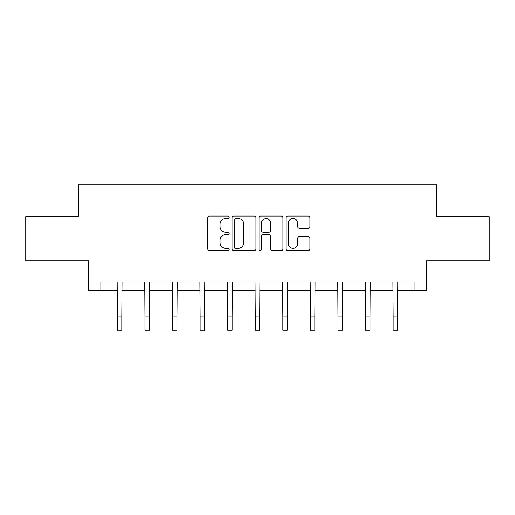 <?xml version="1.0" encoding="UTF-8"?>
<svg xmlns="http://www.w3.org/2000/svg" width="515" height="515" viewBox="0 0 515 515"><rect width="100%" height="100%" fill="white"/><g stroke="black" fill="none" stroke-linecap="round" stroke-linejoin="round"><path stroke-width="0.77" d="M229.22 217.259A1.217 1.217 0 0 0 228.003 216.043L209.566 216.043A1.738 1.738 0 0 0 207.828 217.781L207.828 249.015A1.738 1.738 0 0 0 209.566 250.747L228.003 250.747A1.217 1.217 0 0 0 229.22 249.537A1.217 1.217 0 0 0 228.003 248.32L225.615 248.32A5.556 5.556 0 0 1 220.066 242.765L220.066 240.164A5.556 5.556 0 0 1 225.615 234.615L228.003 234.615A1.217 1.217 0 0 0 229.22 233.398A1.217 1.217 0 0 0 228.003 232.181L225.615 232.181A5.556 5.556 0 0 1 220.066 226.632L220.066 224.025A5.556 5.556 0 0 1 225.615 218.476L228.003 218.476A1.217 1.217 0 0 0 229.22 217.259M308.208 228.28A1.738 1.738 0 0 0 309.946 226.542L309.946 217.781A1.738 1.738 0 0 0 308.208 216.043L287.737 216.043A1.738 1.738 0 0 0 285.999 217.781L285.999 249.015A1.738 1.738 0 0 0 287.737 250.747L308.208 250.747A1.738 1.738 0 0 0 309.946 249.015L309.946 238.426A1.738 1.738 0 0 0 308.208 236.694L299.447 236.694A1.738 1.738 0 0 0 297.715 238.426L297.715 243.679A4.641 4.641 0 0 1 293.074 248.32A4.641 4.641 0 0 1 288.432 243.679L288.432 223.117A4.641 4.641 0 0 1 293.074 218.476A4.641 4.641 0 0 1 297.715 223.117L297.715 226.542A1.738 1.738 0 0 0 299.447 228.28L308.208 228.28M100.876 290.846L100.876 282.008L414.124 282.008L414.124 290.846L426.497 290.846L426.497 260.796L489.25 260.796L489.25 216.603L436.572 216.603L436.572 184.782L78.428 184.782L78.428 216.603L25.75 216.603L25.75 260.796L88.503 260.796L88.503 290.846L117.407 290.846M255.981 217.781A1.738 1.738 0 0 0 254.249 216.043L233.771 216.043A1.738 1.738 0 0 0 232.04 217.781L232.04 249.015A1.738 1.738 0 0 0 233.771 250.747L254.249 250.747A1.738 1.738 0 0 0 255.981 249.015L255.981 217.781M260.751 216.043L281.229 216.043A1.738 1.738 0 0 1 282.96 217.781L282.96 249.015A1.738 1.738 0 0 1 281.229 250.747L272.467 250.747A1.738 1.738 0 0 1 270.729 249.015L270.729 236.346A1.738 1.738 0 0 0 268.997 234.615L263.184 234.615A1.738 1.738 0 0 0 261.446 236.346L261.446 249.537A1.217 1.217 0 0 1 260.236 250.747A1.217 1.217 0 0 1 259.019 249.537L259.019 217.781A1.738 1.738 0 0 1 260.751 216.043M121.823 290.846L144.985 290.846M149.402 290.846L172.557 290.846M176.98 290.846L200.135 290.846M204.558 290.846L227.714 290.846M232.13 290.846L255.292 290.846M259.708 290.846L282.87 290.846M287.286 290.846L310.442 290.846M314.865 290.846L338.02 290.846M342.443 290.846L365.599 290.846M370.015 290.846L393.177 290.846M397.593 290.846L414.124 290.846M235.683 218.476A1.217 1.217 0 0 0 234.467 219.686L234.467 247.103A1.217 1.217 0 0 0 235.683 248.32L238.194 248.32A5.556 5.556 0 0 0 243.75 242.765L243.75 224.025A5.556 5.556 0 0 0 238.194 218.476L235.683 218.476M270.729 223.201A4.641 4.641 0 0 0 266.088 218.56A4.641 4.641 0 0 0 261.446 223.201L261.446 230.45A1.738 1.738 0 0 0 263.184 232.181L268.997 232.181A1.738 1.738 0 0 0 270.729 230.45L270.729 223.201M117.182 282.008L117.407 316.957L121.823 316.957L122.049 282.008M117.407 316.957L117.407 330.218L121.823 330.218L121.823 316.957M144.76 282.008L144.985 316.957L149.402 316.957L149.627 282.008M144.985 316.957L144.985 330.218L149.402 330.218L149.402 316.957M172.338 282.008L172.557 316.957L176.98 316.957L177.205 282.008M172.557 316.957L172.557 330.218L176.98 330.218L176.98 316.957M199.91 282.008L200.135 316.957L204.558 316.957L204.783 282.008M200.135 316.957L200.135 330.218L204.558 330.218L204.558 316.957M227.488 282.008L227.714 316.957L232.13 316.957L232.355 282.008M227.714 316.957L227.714 330.218L232.13 330.218L232.13 316.957M255.067 282.008L255.292 316.957L259.708 316.957L259.933 282.008M255.292 316.957L255.292 330.218L259.708 330.218L259.708 316.957M282.645 282.008L282.87 316.957L287.286 316.957L287.512 282.008M282.87 316.957L282.87 330.218L287.286 330.218L287.286 316.957M310.217 282.008L310.442 316.957L314.865 316.957L315.09 282.008M310.442 316.957L310.442 330.218L314.865 330.218L314.865 316.957M337.795 282.008L338.02 316.957L342.443 316.957L342.662 282.008M338.02 316.957L338.02 330.218L342.443 330.218L342.443 316.957M365.373 282.008L365.599 316.957L370.015 316.957L370.24 282.008M365.599 316.957L365.599 330.218L370.015 330.218L370.015 316.957M392.951 282.008L393.177 316.957L397.593 316.957L397.818 282.008M393.177 316.957L393.177 330.218L397.593 330.218L397.593 316.957"/></g></svg>
